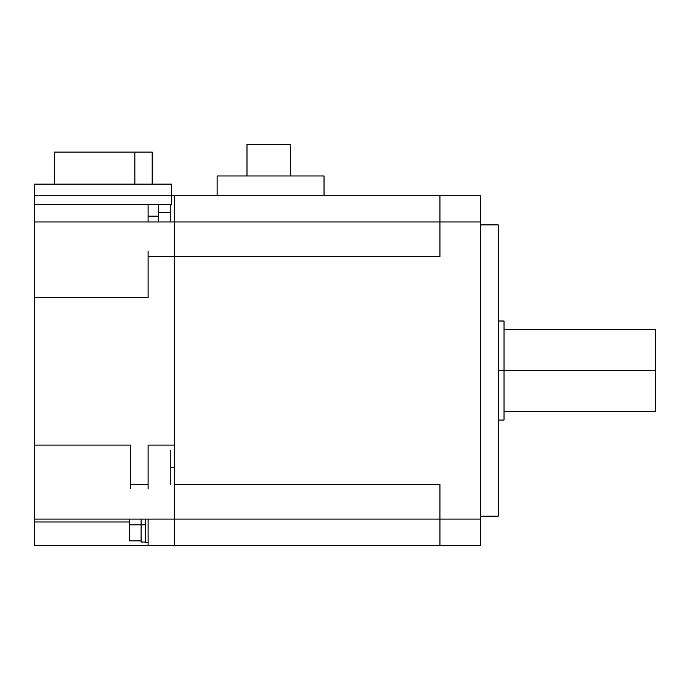 <?xml version="1.0" encoding="UTF-8"?>
<svg xmlns="http://www.w3.org/2000/svg" width="690" height="690" viewBox="0 0 690 690"><rect width="100%" height="100%" fill="white"/><g stroke="black" fill="none" stroke-linecap="round" stroke-linejoin="round"><path stroke-width="1.03" d="M439.953 519.078L439.953 484.475L174.311 484.475L439.953 484.475L439.953 519.078L439.953 484.475L174.311 484.475L439.953 484.475L439.953 545.298L480.732 545.298L480.732 195.762L439.953 195.762L439.953 256.585L439.953 221.982L480.732 221.982L480.732 519.078L34.5 519.078L34.5 221.982L480.732 221.982L480.732 519.078L480.732 221.982L439.953 221.982L480.732 221.982L480.732 519.078L439.953 519.078L480.732 519.078M174.311 484.475L174.311 445.093L148.1 445.093L174.311 445.093L174.311 464.965L174.311 445.093L148.1 445.093L174.311 445.093M130.617 488.658L130.617 445.093L130.617 484.475L130.617 445.093L34.5 445.093L34.5 297.709L148.1 297.709L34.5 297.709L34.5 445.093L130.617 445.093L34.5 445.093L34.5 297.709L148.1 297.709L34.5 297.709M148.1 256.585L148.1 297.709L148.1 256.585L439.953 256.585L439.953 221.982L439.953 256.585L148.1 256.585L439.953 256.585L148.1 256.585L148.1 297.709L148.1 251.056M34.5 445.093L130.617 445.093L130.617 484.475L148.1 484.475L148.1 445.093L148.1 488.658M439.953 545.298L34.5 545.298L34.5 184.109L171.396 184.109L171.396 204.499L34.5 204.499M134.861 184.109L134.861 152.076M54.303 184.109L54.303 152.076L54.303 184.109L54.303 152.076L54.303 184.109L54.303 152.076L152.171 152.076L152.171 184.109M217.126 195.762L217.126 175.959L324.024 175.959L324.024 195.762L324.024 175.959L217.126 175.959L324.024 175.959L217.126 175.959L217.126 195.762L217.126 175.959L217.126 195.762L217.126 175.959L324.024 175.959L324.024 195.762M290.387 175.959L290.387 144.495L290.387 175.959L290.387 144.495L290.387 175.959L290.387 144.495L246.986 144.495L246.986 175.959L246.986 144.495L290.387 144.495L246.986 144.495L246.986 175.959L246.986 144.495L290.387 144.495L246.986 144.495L246.986 175.959M480.732 224.888L498.214 224.888L480.732 224.888L498.214 224.888L480.732 224.888L498.214 224.888L498.214 516.163L480.732 516.163M174.311 545.298L174.311 195.555L174.311 545.298M170.232 467.596L174.311 467.596L170.232 467.596M170.232 484.785L170.232 450.406M148.1 519.078L148.1 545.298M34.5 521.994L129.453 521.994M145.185 524.84L141.105 524.84L145.185 524.84M145.185 542.323L145.185 519.078M141.105 542.021L145.185 542.021L141.105 542.021L141.105 519.078M129.453 524.84L141.105 524.84L129.453 524.84M129.453 540.857L141.105 540.857L129.453 540.857L129.453 519.078M130.617 484.475L148.1 484.475L148.1 445.093L148.1 484.475L130.617 484.475L148.1 484.475M34.5 195.762L439.953 195.762M170.232 212.744L158.579 212.744L170.232 212.744M170.232 221.982L170.232 204.499M158.579 221.982L158.579 204.499M171.396 184.109L171.396 204.499L171.396 184.109L34.5 184.109L171.396 184.109L171.396 204.499L171.396 184.109L34.5 184.109L171.396 184.109M148.1 221.982L148.1 204.499M158.579 216.125L148.1 216.125M170.232 545.497L174.311 545.497L170.232 545.298M498.214 370.53L655.5 370.53L498.214 370.53M504.036 321.014L498.214 321.014L504.036 321.014L504.036 420.055L498.214 420.046L504.036 420.046M655.5 329.751L504.036 329.751L655.5 329.751L655.5 411.309L504.036 411.309L655.5 411.309M480.732 221.982L439.953 221.982M145.185 542.314L148.1 542.314L145.185 542.314M171.396 195.563L174.311 195.563L171.396 195.563"/></g></svg>
